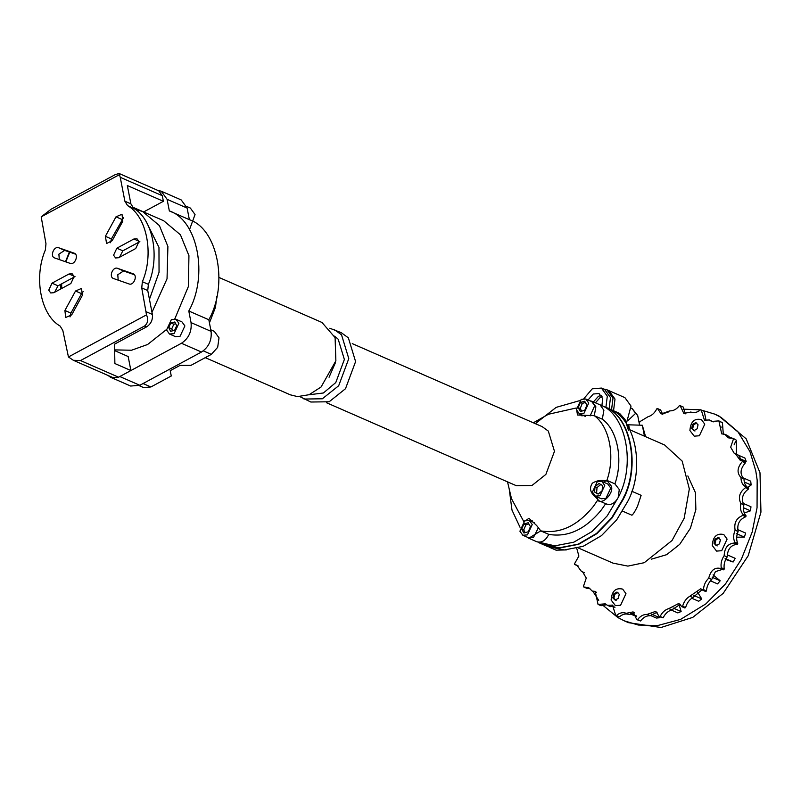 <?xml version="1.0" encoding="UTF-8"?>
<svg xmlns="http://www.w3.org/2000/svg" width="801" height="801" viewBox="0 0 801 801"><rect width="100%" height="100%" fill="white"/><g stroke="black" fill="none" stroke-linecap="round" stroke-linejoin="round"><path stroke-width="1.2" d="M82.333 295.409L71.71 314.863L65.692 317.466L64.911 310.478L75.524 291.013L81.542 288.42L82.333 295.409M83.204 291.604L81.532 293.637L75.524 291.013M80.511 360.56L118.568 377.191L113.061 377.651L73.372 360.3L80.511 360.56L144.631 325.977L146.633 326.848L114.573 344.14L114.873 363.544L130.893 370.543L128.17 356.535L114.673 350.628M146.633 326.848C150.989 323.914 152.911 319.779 152.39 314.453L147.744 290.543L148.375 284.345C160.24 256.731 152.911 219.053 133.587 208.26L127.579 205.637L124.886 201.221L130.893 203.855L133.587 208.26M73.372 360.3L68.445 356.966L62.828 330.483L60.135 326.067C40.811 315.284 33.482 277.607 45.347 249.992L45.977 243.784L41.201 216.851L51.094 209.231L115.214 174.648L119.089 173.487L120.24 177.311L162.293 195.694L163.384 201.301L127.339 185.542L130.893 203.855M64.911 310.478L70.919 313.101L70.037 316.896M70.919 313.101L81.532 293.637M134.418 274.753L123.564 270.968L117.777 274.743L118.198 280.15M75.524 254.177L64.681 250.393L58.884 254.157L59.304 259.574M51.995 283.174L48.731 290.192L50.723 292.956L53.847 292.695L70.858 283.524L74.133 276.495L72.13 273.732L69.006 273.992L51.995 283.174L58.002 285.797L54.658 292.255M58.002 285.797L75.014 276.615M123.674 217.431L111.389 238.928L110.508 242.723M116.846 248.19L113.582 255.209L115.584 257.972L118.698 257.712L135.719 248.54L138.984 241.512L136.981 238.748L133.867 239.008L116.846 248.19L122.853 250.813L119.509 257.281M122.853 250.813L139.875 241.632M127.579 205.637C146.903 216.43 154.223 254.097 142.368 281.712L141.737 287.919L146.503 314.863L68.445 356.966M120.24 177.311L124.886 201.221M163.384 201.301L143.659 211.945L132.205 206.938M162.293 195.694L158.768 190.828L119.089 173.487M118.568 377.191L130.893 370.543M115.995 216.841L122.012 214.237L122.803 221.236L112.19 240.69L106.583 243.514L105.382 236.305L115.995 216.841L122.002 219.464M70.148 263.369C74.954 265.361 79.139 254.598 74.123 253.156L58.673 247.759C53.867 245.767 49.682 256.53 54.698 257.972L70.148 263.369M117.557 268.335C112.761 266.343 108.576 277.106 113.592 278.548L129.041 283.944C133.837 285.937 138.032 275.174 133.006 273.742L117.557 268.335L123.564 270.968M144.631 325.977C147.915 323.193 148.545 319.489 146.503 314.863M41.201 216.851L119.269 174.738M219.063 277.486L321.972 322.473L335.098 337.611L335.869 360.81L321.071 387.003L309.076 394.723L297.531 396.595L290.342 394.833L205.266 357.647M216.811 296.35L215.479 307.304L209.431 322.893M186.703 206.458L190.348 208.05L195.043 214.538L189.527 229.587M170.223 370.683L171.264 375.989L170.182 370.703L180.045 365.386L190.988 365.346L211.334 354.372L217.672 347.334L219.013 337.842L214.318 331.354L210.783 329.812M143.069 383.539L150.918 386.963L171.264 375.989M150.918 386.963L143.569 387.564L139.144 385.631M208.821 319.749C228.575 284.535 217.762 228.926 189.376 219.684L169.341 210.933C197.737 220.165 208.55 275.784 188.796 310.998L191.049 322.613C191.91 331.484 188.706 338.372 181.447 343.279L119.8 376.53L139.825 385.281L201.472 352.029C208.741 347.133 211.945 340.245 211.084 331.364L208.821 319.749L188.796 310.998M157.917 190.458L161.211 191.189L167.089 199.309L169.341 210.933M161.211 191.189L181.236 199.95L187.114 208.06L189.376 219.684M107.845 375.369L110.618 377.281L130.653 386.042L139.825 385.281M110.618 377.281L114.363 378.022M174.788 318.928L188.405 286.458L188.936 255.639L180.435 234.793L163.674 220.736L142.638 211.544L134.768 209.091M114.663 349.897L131.544 350.227L147.624 344.49L166.478 329.551M149.457 299.334L159.049 272.29L158.968 247.359L147.044 223.339M69.757 252.165L65.832 261.857M61.697 283.804L61.657 288.49M151.98 312.32L167.039 278.778L167.9 246.448L159.409 225.602L142.638 211.544M69.407 252.045L65.462 261.727M60.796 284.295L60.596 289.061M578.292 547.964L613.015 563.133L627.884 566.107L644.234 562.702L672.039 540.505L684.174 518.247L689.331 488.91L682.172 461.106L664.65 445.006L629.936 429.827M614.968 607.318L612.254 606.127M636.585 616.53L630.247 613.886M636.445 615.969L630.928 613.566M659.623 616.82L659.704 617.711L656.419 618.062L650.392 615.428M659.704 617.711L651.694 614.207M678.958 604.334L681.13 611.523L677.836 612.915L671.308 610.062M681.13 611.523L673.11 608.029M697.01 591.318L701.756 598.928L698.682 601.261L691.774 598.237M701.756 598.928L693.746 595.433M713.09 574.838L720.189 580.785L717.546 583.899L710.467 580.805M720.189 580.785L712.179 577.281M725.706 559.448L733.125 562.002L725.115 558.507M733.125 562.002L735.168 558.317L727.148 554.823M736.68 537.211L744.369 537.081L736.359 533.576M744.369 537.081L745.661 533.076L737.651 529.571M744.289 513L750.507 510.818L743.468 507.744M750.507 510.818L750.968 506.763L742.958 503.258M747.653 487.459L751.128 485.005L744.299 482.022M751.128 485.005L750.727 481.181L742.707 477.676M745.28 462.437L746.182 461.406L739.884 458.663M746.182 461.406L744.94 458.072L738.502 455.258M734.127 444.855L735.618 441.461M732.525 438.367L728.309 436.525M721.01 427.884L721.09 426.933M592.89 591.348L598.727 600.35M602.612 605.055L617.951 617.611L624.299 620.835L638.297 625.05L657.501 625.601L680.58 619.393L705.911 603.854L725.516 583.889L741.295 559.398L752.189 532.054L757.055 507.724L757.165 480.069L755.784 470.908L750.006 451.704L737.831 431.589L721 417.321L714.662 414.097L700.655 409.882M700.475 409.852L683.183 409.161M668.975 411.784L662.347 413.957M626.412 621.716L628.505 622.667L660.955 627.513L692.745 617.391L723.183 593.361L748.194 555.744L760.95 512.119L759.989 472.75L746.162 438.808L718.867 415.939L714.662 414.097M542.778 544.4L547.544 546.482L564.284 549.957L583.178 546.322L601.461 535.649L616.6 519.999L627.563 501.726C645.516 468.985 635.604 417.982 609.531 408.991L603.193 406.177M542.978 544.48L559.729 547.964L578.622 544.33L596.905 533.646L612.034 517.997L622.998 499.734C640.96 466.993 631.048 415.989 604.975 406.998L603.393 406.267M556.034 550.157L566.367 549.917M631.929 515.143C633.221 514.292 635.093 511.308 637.536 506.192L641.13 495.338L631.759 491.223M631.969 515.243L622.577 511.138M609.311 408.88L619.614 413.396L625.05 419.544L628.565 430.648M576.84 411.163L577.531 414.998L594.312 415.679C609.571 426.623 615.398 456.61 606.888 480.37L603.443 482.102M581.186 414.578L582.017 415.989M533.336 422.778L548.435 414.257L576.239 407.989M326.468 402.713L516.365 485.716L531.974 485.496L545.882 474.402L554.472 451.313L548.305 431.078L542.187 426.653L352.29 343.639M606.677 481.021C601.731 479.699 596.965 480.41 592.4 483.143C589.616 487.388 589.967 491.343 593.441 494.998L598.047 499.594L593.531 506.182C577.541 525.897 559.949 534.127 540.755 530.873L536.72 525.596L528.93 518.307L526.187 520.28M596.855 496.49L598.047 499.594M299.894 396.645L310.818 402.022L329.161 401.772L345.491 388.725L355.594 361.591L348.345 337.822L341.156 332.615L329.792 328.25M304.01 399.048L322.352 398.788L338.683 385.752L348.785 358.618L341.536 334.838L334.347 329.642M308.906 394.783L323.394 392.991L335.779 382.558L344.37 359.469L338.202 339.234L334.548 336.13M329.061 377.261L335.369 362.823M615.298 484.034L606.888 480.37L611.283 486.047C614.387 492.855 602.172 505.541 597.686 500.174L606.517 504.119M523.734 521.491L511.509 498.713L507.524 481.852M532.555 520.94L531.103 521.281M527.028 537.091L528.76 538.232L540.755 530.873L548.765 534.377C567.959 537.621 585.551 529.391 601.541 509.686L605.696 503.669C610.472 505.731 614.627 503.719 618.152 497.611L619.293 489.551L614.898 483.874C623.408 460.114 617.581 430.117 602.322 419.183L594.312 415.679L595.874 406.788L591.879 401.271L589.866 400.78M548.765 534.377C545.621 540.715 541.546 543.138 536.54 541.636L528.76 538.232M602.322 419.183L603.884 410.292L600.119 404.875L591.879 401.271M509.236 489.121L511.989 510.087L520.039 527.298M536.66 541.686L554.873 545.841L573.766 542.207L592.049 531.534L607.188 515.884L618.152 497.611C636.104 464.87 626.192 413.867 600.119 404.875L604.575 406.818C630.647 415.819 640.56 466.823 622.597 499.564L611.634 517.826L596.505 533.476L578.222 544.149L559.328 547.784L542.577 544.31L538.122 542.367M579.383 400.72L556.174 407.369L535.328 423.649M620.935 502.988L622.998 499.734L624.159 496.039M605.516 407.298L604.545 406.808M609.11 408.78L610.502 397.586L604.625 389.476L601.421 388.074L592.239 388.825L583.889 398.628M605.906 407.369L607.298 396.185L601.421 388.074M601.331 395.374L598.457 396.285L593.421 401.942L598.457 396.285L601.331 395.374M601.891 405.606L602.732 398.648L599.028 393.531L593.251 394.012L588.064 399.989M626.552 422.818L631.018 406.077L624.91 397.636L606.888 389.757L603.523 388.996M613.546 410.733L614.998 399.068L608.89 390.628L614.998 399.068L613.546 410.733M628.314 420.245L635.614 413.376L637.706 415.529L632.089 408.51L635.614 413.376M602.022 396.505L600.46 397.166L595.423 402.813L600.46 397.166L602.022 396.505M651.463 559.148L666.632 554.682L679.679 544.39L690.392 528.27L695.859 509.576L695.448 492.695L687.839 475.934M733.065 438.267L736.469 440.27L733.065 438.267L728.449 437.857L724.735 434.262L721.701 433.872L718.877 420.885L711.628 421.446L709.476 419.974L704.449 420.185L701.245 410.022L700.575 409.762C697.22 412.555 693.946 413.296 690.732 411.994L690.842 412.044M685.416 413.807L683.153 406.978L680.149 405.666L683.814 413.396L690.953 412.094M680.149 405.666L679.398 405.646C676.565 409.271 673.361 411.013 669.786 410.883L661.175 413.967L657.571 408.6L656.8 408.82C654.677 413.026 651.774 415.659 648.079 416.71L638.998 422.177M634.512 612.805L629.196 614.617C625.981 613.316 622.707 614.057 619.353 616.85L615.679 615.278L612.475 605.115L607.448 605.326L605.296 603.854L598.047 604.415L595.233 591.428L592.189 591.038L588.475 587.443L583.859 587.033L583.458 586.352L586.252 578.082L582.557 571.754L581.436 571.413L576.78 565.126L574.748 564.585L574.537 563.754L578.883 556.054L576.75 548.375M615.679 615.278L616.349 615.538C619.704 612.745 622.978 612.004 626.192 613.306L626.092 613.256M657.14 612.224L650.142 615.729C646.567 615.599 643.363 617.341 640.53 620.965L636.775 619.634L633.11 611.904L626.192 613.306L629.196 614.617M636.775 619.634L637.526 619.654C640.359 616.029 643.563 614.287 647.138 614.417L655.749 611.333L659.353 616.7L660.124 616.48C662.247 612.274 665.15 609.641 668.855 608.59L678.827 603.423L681.871 606.677L682.622 606.227C683.884 601.721 686.297 598.387 689.851 596.234L700.785 588.725L702.797 590.247L703.458 589.596C703.779 585.1 705.531 581.296 708.725 578.172C710.767 570.232 714.762 567.018 720.7 568.53L720.129 568.239M734.357 543.008L737.361 544.32C730.943 544.88 727.548 549.096 727.168 556.965C724.575 560.83 723.603 564.855 724.244 569.03L723.703 569.841L720.7 568.53L721.24 567.719C720.59 563.544 721.571 559.519 724.164 555.654C724.545 547.784 727.939 543.569 734.357 543.008L734.737 542.097C733.175 538.512 733.305 534.547 735.128 530.202C733.816 522.943 736.389 518.017 742.847 515.413L743.038 514.462C740.655 511.729 739.934 508.094 740.865 503.549C737.951 497.401 739.523 492.094 745.581 487.629L745.571 486.708C742.547 485.005 741.015 481.942 740.985 477.526C736.67 472.9 737.14 467.574 742.387 461.546L742.177 460.715L740.144 460.175L735.488 453.887L734.367 453.546L730.672 447.218L733.466 438.948M730.031 438.337L727.739 435.574L724.735 434.262M723.303 434.292L722.442 422.688L719.438 421.376M722.442 422.688L718.877 420.885M713.21 421.917L709.476 419.974M706.061 420.595L704.249 411.344L701.245 410.022M662.787 414.387L660.575 409.912L657.571 408.6M638.838 421.336L639.699 422.297M578.202 565.967L574.748 564.585M584.44 572.725L581.436 571.413M589.896 588.274L586.863 588.345L583.859 587.033M596.625 592.319L592.189 591.038M606.717 604.695L601.05 605.726L598.047 604.415M613.866 606.017L610.462 606.647L607.448 605.326M619.353 616.85L616.349 615.538M640.53 620.965L637.526 619.654M650.142 615.729L647.138 614.417M680.229 604.314L671.859 609.901C668.164 610.953 665.251 613.586 663.138 617.791L659.353 616.7M663.138 617.791L660.124 616.48M671.859 609.901L668.855 608.59M702.187 589.616L692.865 597.546C689.301 599.699 686.888 603.033 685.626 607.538L684.875 607.999L681.871 606.677M685.626 607.538L682.622 606.227M692.865 597.546L689.851 596.234M722.522 569.331L715.413 571.654L711.729 579.483C708.545 582.607 706.782 586.412 706.462 590.908L705.801 591.569L702.797 590.247M706.462 590.908L703.458 589.596M711.729 579.483L708.725 578.172M724.244 569.03L721.24 567.719M727.168 556.965L724.164 555.654M737.361 544.32L737.741 543.408L734.737 542.097M742.847 515.413L745.851 516.725C739.393 519.328 736.82 524.255 738.132 531.514L735.128 530.202M738.132 531.514C736.309 535.859 736.179 539.824 737.741 543.408M745.851 516.725L746.041 515.774L743.038 514.462M745.581 487.629L748.585 488.94C742.527 493.406 740.955 498.713 743.869 504.87L740.865 503.549M743.869 504.87C742.938 509.406 743.668 513.04 746.041 515.774M748.585 488.94L748.575 488.019L745.571 486.708M742.387 461.546L745.391 462.858C740.144 468.885 739.673 474.212 743.989 478.838L740.985 477.526M743.989 478.838C744.019 483.253 745.551 486.317 748.575 488.019M745.391 462.858L745.18 462.027L742.177 460.715M741.726 460.655L738.492 455.198L735.488 453.887M736.469 440.27L736.359 454.267M169.492 334.017L175.499 336.65L180.085 336.27L184.891 325.937L181.947 321.882L175.94 319.259L171.354 319.629L166.548 329.962L169.492 334.017L174.077 333.647L178.883 323.314L175.94 319.259M168.711 327.579L170.603 331.294L174.608 330.352L176.721 325.697L174.828 321.982L170.823 322.923L168.711 327.579L171.714 328.901L172.686 330.803M175.749 323.784L173.827 324.235L171.714 328.901M170.823 322.923L173.827 324.235M727.108 539.113L723.814 534.567C716.795 532.935 712.94 536.57 712.249 545.491L716.585 551.108L721.721 550.688L727.108 539.113M719.368 543.879L720.419 539.874L718.257 537.501L715.033 539.153L713.971 543.178L716.134 545.551L719.358 543.899L720.399 539.794L718.267 537.521L715.043 539.153L716.034 539.594L714.973 543.619L717.135 545.982M719.258 537.942L716.034 539.594M715.023 539.173L713.971 543.158L714.973 543.619M704.76 424.18L701.476 419.644C694.457 418.002 690.602 421.646 689.911 430.558L694.247 436.175L699.383 435.754L704.76 424.18M697.13 428.815L693.936 430.628L691.663 428.395L692.575 424.39L695.759 422.568L698.051 424.8L697.13 428.815L693.946 430.618M693.926 430.618L691.653 428.415L692.655 428.845L693.576 424.81L696.78 422.998M691.663 428.395L692.575 424.37L693.576 424.81M694.938 431.068L692.655 428.845M615.448 605.656L620.595 605.236L625.971 593.671L622.677 589.125C615.669 587.483 611.814 591.128 611.113 600.039L615.448 605.656M615.158 600.109L618.342 598.297L615.138 600.109L612.875 597.906L613.786 593.861L616.98 592.039L619.263 594.262L618.342 598.277L619.253 594.282M616.139 600.55L613.866 598.327L614.788 594.292L617.982 592.48M613.786 593.881L612.855 597.806L613.866 598.327M613.786 593.861L614.788 594.292M590.147 415.889L594.732 405.676L591.789 401.621L585.781 398.998L581.196 399.369L576.39 409.701L579.323 413.757L583.919 413.386L588.725 403.053L585.781 398.998M578.192 407.629L580.405 411.514L584.77 410.272L586.923 405.126L584.7 401.241L580.335 402.482L578.192 407.629L580.194 408.5L581.696 411.143M585.411 402.482L582.337 403.364L580.194 408.5M580.335 402.482L582.337 403.364M595.343 496.149L601.351 498.773L605.936 498.402L610.742 488.069L607.809 484.014L601.801 481.381L597.206 481.761L592.41 492.094L595.343 496.149L599.929 495.769L604.735 485.446L601.801 481.381M602.542 485.516L602.122 490.833L598.147 494.087L594.592 492.014L595.023 486.698L598.998 483.454L602.542 485.516M595.023 486.698L597.025 487.579L601 484.325M598.347 493.917L596.595 492.895L597.025 487.579M594.592 492.014L596.595 492.895M522.843 535.258L527.438 534.878L532.234 524.545L529.301 520.49L524.705 520.87L519.909 531.203L522.843 535.258L528.85 537.882L533.446 537.501L538.342 527.789M530.432 526.627L528.219 522.733L523.854 523.984L521.711 529.121L523.924 533.015L528.29 531.764L530.432 526.627M523.854 523.984L525.856 524.855L523.714 530.002L525.216 532.645M521.711 529.121L523.714 530.002M528.93 523.974L525.856 524.855M611.543 409.862L612.995 398.197L606.888 389.757M627.453 425.441L628.625 424.81L642.322 425.241L645.586 436.665M644.455 436.175L642.322 425.241M629.396 428.785L628.625 424.81M146.383 311.829L152.39 314.453M141.737 287.919L147.744 290.543M142.368 281.712L148.375 284.345M133.867 239.008L138.913 241.221M105.382 236.305L111.389 238.928M74.062 276.195L69.006 273.992M58.673 247.759L64.681 250.393M203.304 350.868L211.334 354.372M167.089 199.309L187.114 208.06M191.049 322.613L211.084 331.364M181.447 343.279L201.472 352.029M713.981 543.188L716.124 545.541L719.348 543.909M697.13 428.795L698.051 424.8M698.041 424.77L695.789 422.568L692.595 424.37M612.875 597.906L615.128 600.099M619.243 594.252L616.99 592.049L613.806 593.851M624.299 620.835L628.505 622.667M556.204 550.227L549.025 547.093M637.706 415.529L639.578 425.151M632.089 408.51L631.288 408.16M585.341 416.39L579.323 413.757M534.247 522.653L529.301 520.49"/></g></svg>

